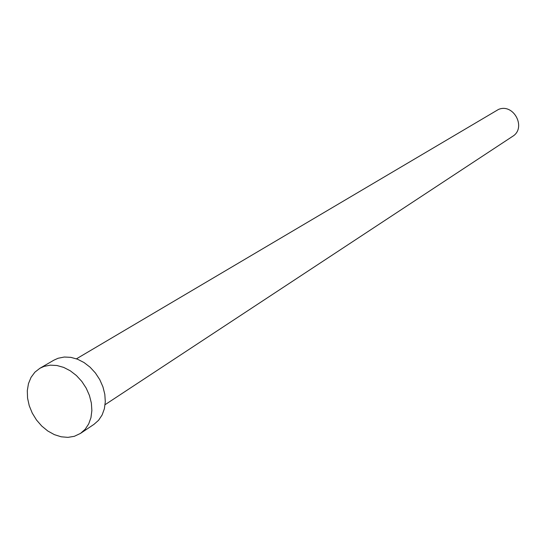 <?xml version="1.0" encoding="UTF-8"?>
<svg xmlns="http://www.w3.org/2000/svg" width="546" height="546" viewBox="0 0 546 546"><rect width="100%" height="100%" fill="white"/><g stroke="black" fill="none" stroke-linecap="round" stroke-linejoin="round"><path stroke-width="0.82" d="M76.46 358.818L498.471 109.453C513.718 102.887 526.788 128.017 512.517 136.418L105.098 404.668M39.872 368.291L53.917 360.155L58.115 358.258L64.278 357.029L70.843 357.357L77.539 359.22L84.05 362.551L90.104 367.212L95.42 373L99.768 379.647L102.948 386.875L104.818 394.348L105.303 401.74L104.388 408.715L102.116 414.98L98.601 420.263L94.001 424.338L80.521 433.387L74.324 436.315L67.929 437.366L61.172 436.793L54.361 434.636L47.789 430.999L41.742 426.044L36.493 419.997L32.269 413.117L29.245 405.719L27.559 398.109L27.3 390.629L28.474 383.613L31.04 377.368L34.896 372.181L39.872 368.291L44.103 366.38L50.321 365.158L56.948 365.506L63.711 367.41L70.297 370.809L76.42 375.546L81.804 381.415L86.213 388.165L89.442 395.488L91.359 403.057L91.864 410.544L90.964 417.608L88.691 423.942L85.156 429.279L80.521 433.387"/></g></svg>
